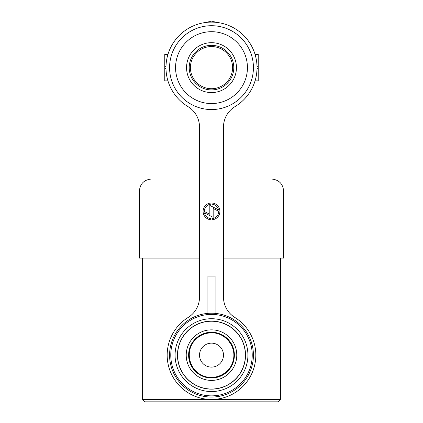 <?xml version="1.0" encoding="UTF-8"?>
<svg xmlns="http://www.w3.org/2000/svg" width="423" height="423" viewBox="0 0 423 423"><rect width="100%" height="100%" fill="white"/><g stroke="black" fill="none" stroke-linecap="round" stroke-linejoin="round"><path stroke-width="0.63" d="M280.38 399.455L277.985 401.85L145.015 401.85L142.62 399.455L280.38 399.455L280.38 258.099M261.811 179.035L271.635 179.035C278.91 179.749 282.908 183.741 283.616 191.016L223.481 191.016M199.519 191.016L139.384 191.016C140.092 183.741 144.09 179.749 151.365 179.035L161.189 179.035M283.616 191.016L283.616 258.099L223.481 258.099M199.519 258.099L139.384 258.099L139.384 191.016M214.794 343.613A11.981 11.981 0 0 1 219.828 363.743A11.981 11.981 0 0 1 199.878 358.032A11.981 11.981 0 0 1 214.794 343.613M217.797 333.134A22.879 22.879 0 0 1 227.405 371.579A22.879 22.879 0 0 1 189.303 360.676A22.879 22.879 0 0 1 217.797 333.134A22.879 22.879 0 0 1 227.405 371.579A22.879 22.879 0 0 1 189.303 360.676A22.879 22.879 0 0 1 217.797 333.134M220.827 322.538A33.903 33.903 0 0 1 235.061 379.505A33.903 33.903 0 0 1 178.612 363.352A33.903 33.903 0 0 1 220.827 322.538M211.5 332.372A22.763 22.763 0 0 1 231.212 366.514A22.763 22.763 0 0 1 191.788 366.514A22.763 22.763 0 0 1 211.5 332.372M211.844 314.405L212.737 314.421M213.663 314.458L214.794 314.538M211.029 314.405L214.297 314.495M248.872 338.934L248.587 338.294M246.963 335.101L246.63 334.524M238.921 325.017L238.593 324.721M241.988 328.126L241.681 327.783M222.984 316.055L222.519 315.923M232.814 320.423L232.423 320.185M237.689 323.939L237.335 323.648M245.975 333.44L245.541 332.764M211.5 313.205A41.93 41.93 0 0 1 247.809 376.095A41.93 41.93 0 0 1 175.191 376.095A41.93 41.93 0 0 1 211.5 313.205M211.5 314.4A40.73 40.73 0 0 0 176.227 375.497A40.73 40.73 0 0 0 246.773 375.497A40.73 40.73 0 0 0 211.5 314.4M211.5 318.715A36.415 36.415 0 0 1 243.04 373.34A36.415 36.415 0 0 1 179.96 373.34A36.415 36.415 0 0 1 211.5 318.715M211.5 321.11A34.02 34.02 0 0 0 182.038 372.14A34.02 34.02 0 0 0 240.962 372.14A34.02 34.02 0 0 0 211.5 321.11M223.619 316.245L223.275 316.14M226.659 317.329L224.999 316.705M232.19 320.047L229.171 318.434M237.134 323.479L234.437 321.475M240.343 326.376L239.127 325.202M211.5 103.566A35.939 35.939 0 0 0 242.622 49.66A35.939 35.939 0 0 0 180.378 49.66A35.939 35.939 0 0 0 211.5 103.566M211.5 109.557A41.93 41.93 0 0 0 247.809 46.667A41.93 41.93 0 0 0 175.191 46.667A41.93 41.93 0 0 0 211.5 109.557M257.01 66.67L258.22 66.67L258.22 80.841L255.064 80.841M255.064 54.419L258.22 54.419L258.22 66.67M257.01 68.589L258.22 68.589L257.01 68.589M165.99 68.589L164.78 68.589L164.78 54.419L167.936 54.419M167.936 80.841L164.78 80.841L164.78 68.589M165.99 66.67L164.78 66.67M210.3 22.123L210.3 21.15A2.395 2.395 0 0 0 208.306 22.218A2.395 2.395 0 0 1 210.3 21.15L212.7 21.15A2.395 2.395 0 0 1 214.694 22.218A2.395 2.395 0 0 0 212.7 21.15L212.7 22.123M211.5 89.909A22.282 22.282 0 0 1 192.206 56.486A22.282 22.282 0 0 1 230.794 56.486A22.282 22.282 0 0 1 211.5 89.909A22.282 22.282 0 0 1 192.206 56.486A22.282 22.282 0 0 1 230.794 56.486A22.282 22.282 0 0 1 211.5 89.909M199.519 127.09L199.519 297.073A23.958 23.958 0 0 1 188.172 317.446A44.325 44.325 0 0 0 177.84 383.968A44.325 44.325 0 0 0 245.16 383.968A44.325 44.325 0 0 0 234.828 317.446A23.958 23.958 0 0 1 223.481 297.073L223.481 127.09A23.958 23.958 0 0 1 235.045 106.591A45.52 45.52 0 0 0 246.175 38.139A45.52 45.52 0 0 0 176.825 38.139A45.52 45.52 0 0 0 187.955 106.591A23.958 23.958 0 0 1 199.519 127.09M207.905 313.358L207.905 276.066L215.096 276.066L215.096 313.358M210.903 218.569A7.212 7.212 0 0 1 204.446 212.896L213.176 217.343L213.176 208.481L218.712 211.299A7.212 7.212 0 0 1 212.097 218.569L212.097 219.764A8.407 8.407 0 0 0 219.907 211.378A8.407 8.407 0 0 0 212.097 202.992L212.097 204.193A7.212 7.212 0 0 1 218.554 209.861L209.824 205.414L209.824 214.281L204.288 211.458A7.212 7.212 0 0 1 210.903 204.193L210.903 202.992A8.407 8.407 0 0 0 203.093 211.378A8.407 8.407 0 0 0 210.903 219.764L210.903 218.569M218.453 330.828A25.274 25.274 0 0 1 229.065 373.303A25.274 25.274 0 0 1 186.977 361.258A25.274 25.274 0 0 1 218.453 330.828M211.5 88.714A21.081 21.081 0 0 0 229.758 57.089A21.081 21.081 0 0 0 193.242 57.089A21.081 21.081 0 0 0 211.5 88.714M211.5 92.574A24.946 24.946 0 0 0 233.105 55.159A24.946 24.946 0 0 0 189.895 55.159A24.946 24.946 0 0 0 211.5 92.574M142.62 258.099L142.62 399.455M211.5 332.848C225.517 332.351 237.054 347.22 233.084 360.671C230.329 373.721 213.842 381.742 201.385 374.984C188.669 369.068 185.142 350.577 194.786 340.399C199.275 335.487 204.848 332.97 211.5 332.848"/></g></svg>
